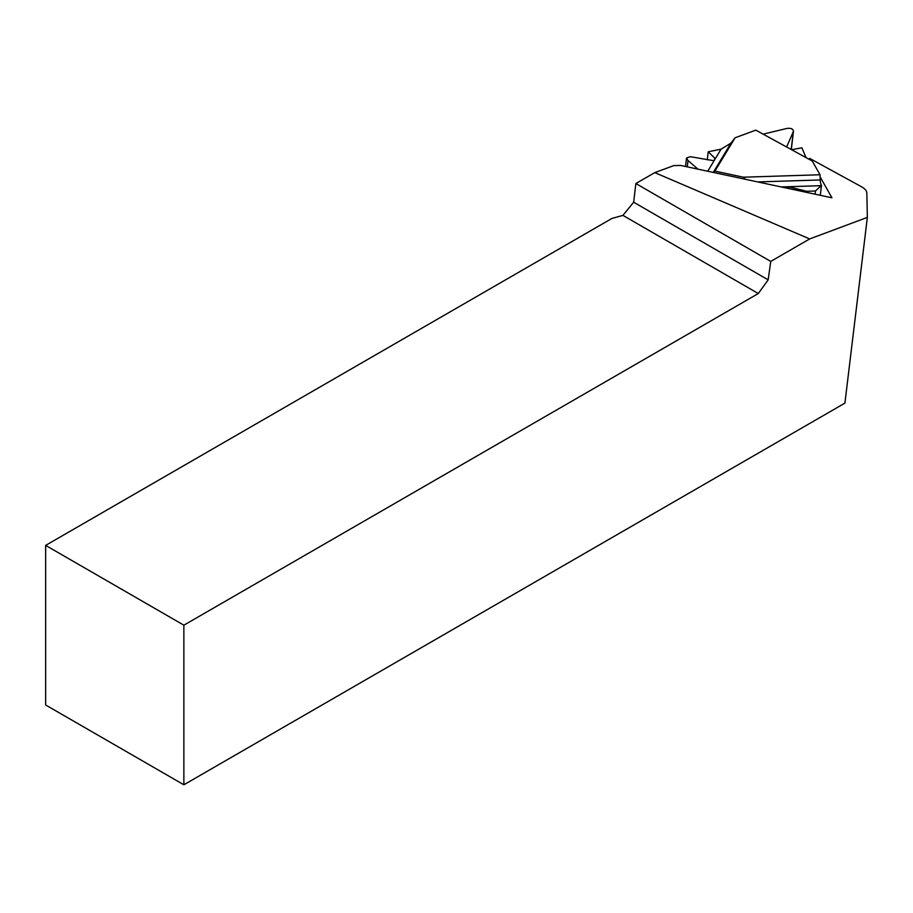 <?xml version="1.0" encoding="UTF-8"?>
<svg xmlns="http://www.w3.org/2000/svg" width="913" height="913" viewBox="0 0 913 913"><rect width="100%" height="100%" fill="white"/><g stroke="black" fill="none" stroke-linecap="round" stroke-linejoin="round"><path stroke-width="1.37" d="M820.114 176.882L831.937 197.79L680.55 165.424L673.668 165.641L654.781 172.614L809.683 238.932L867.35 217.385L866.836 193.065A18.328 8.308 6.7 0 0 861.427 186.709L809.66 158.383L810.653 160.152M867.35 217.385L844.913 403.124L183.867 784.781L183.867 625.188L758.292 293.541L768.164 279.857L770.743 261.415L635.859 183.536L654.781 172.614M809.523 159.524L809.66 158.383M635.859 183.536L633.656 202.207L622.928 215.388L611.961 218.424L45.65 545.392L45.65 704.984L183.867 784.781M768.164 279.857L633.656 202.207M809.683 238.932L770.743 261.415M183.867 625.188L45.65 545.392M758.292 293.541L622.928 215.388M745.248 179.256L743.41 177.202L714.925 171.108L713.715 172.511M743.41 177.202L820.034 174.76L820.239 179.952A6.106 1.712 -91.8 0 0 821.472 185.373L820.296 195.302M707.267 159.878L708.226 151.798L721.076 149.173L730.993 143.101L735.091 137.783L755.804 130.137L812.262 161.019L820.034 174.76M735.091 137.783L714.925 171.108M791.571 149.709L801.865 147.815L806.053 157.629M763.12 134.143L786.789 128.471C790.886 127.888 793.112 128.847 793.454 131.335L786.607 146.993M697.943 169.145L688.025 160.528L686.542 157.938L690.331 156.705L714.08 160.745L714.833 158.211L708.226 151.798M821.472 185.373L815.469 191L806.681 191.285L788.935 186.88L782.293 187.176M793.271 132.008L791.206 149.504M687.272 166.862L688.025 160.528M714.639 159.821L714.833 158.211M815.092 194.195L815.469 191M806.556 192.369L806.681 191.285M788.741 188.557L788.935 186.88M787.268 188.238L787.451 186.743M781.208 186.948L821.209 185.67M757.767 181.927L820.239 179.952M721.076 149.173L707.735 171.233M730.993 143.101L713.258 172.409M791.309 149.561L793.454 131.335M685.526 166.486L686.542 157.938"/></g></svg>
